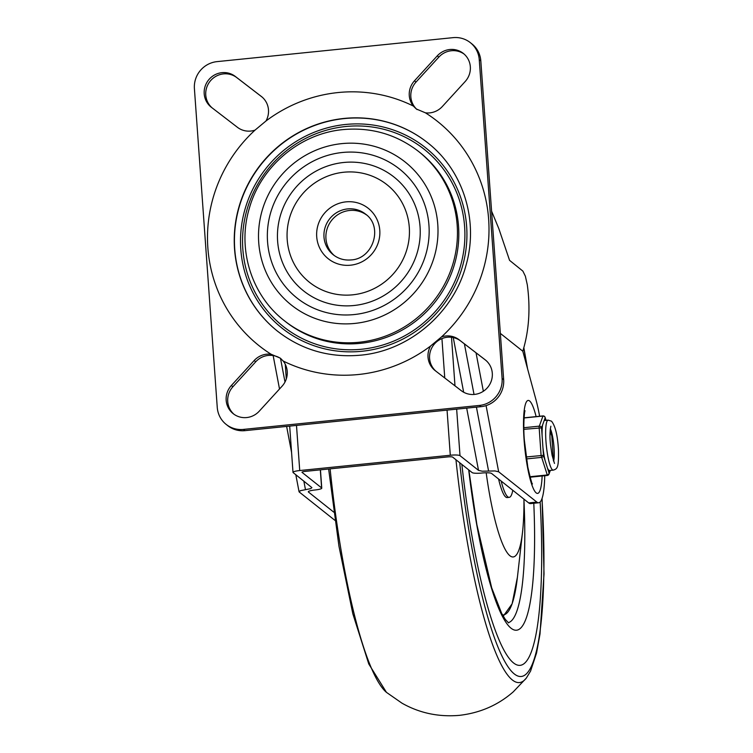 <?xml version="1.0" encoding="UTF-8"?>
<svg xmlns="http://www.w3.org/2000/svg" width="753" height="753" viewBox="0 0 753 753"><rect width="100%" height="100%" fill="white"/><g stroke="black" fill="none" stroke-linecap="round" stroke-linejoin="round"><path stroke-width="1.13" d="M283.175 361.016A143.315 139.117 -51.5 0 0 358.362 374.514A143.315 139.117 -51.5 0 0 430.537 346.051L441.474 336.939A143.315 139.117 -51.5 0 0 425.407 112.818L416.268 108.959L413.331 106.041A143.315 139.117 -51.5 0 0 338.144 92.544A143.315 139.117 -51.5 0 0 265.969 121.007L255.032 130.118A143.315 139.117 -51.5 0 0 271.099 354.249L280.248 358.108L283.175 361.016A19.522 18.947 -51.5 0 1 282.036 386.242L259.239 411.194A19.522 18.947 128.5 0 1 246.673 417.557A19.522 18.947 128.5 0 1 233.157 413.642A19.522 18.947 128.5 0 1 231.359 385.508L254.166 360.546L255.728 361.788A19.522 18.947 128.5 0 1 268.284 355.425A19.522 18.947 128.5 0 1 281.01 358.748M233.957 414.235A19.522 18.947 128.5 0 1 232.922 386.741L255.728 361.788M441.474 336.939A19.522 18.947 -51.5 0 1 445.776 335.998A19.522 18.947 -51.5 0 1 459.057 339.735L485.083 359.727A19.522 18.947 128.5 0 1 485.318 359.915A19.522 18.947 128.5 0 1 491.455 380.5A19.522 18.947 128.5 0 1 474.55 394.412A19.522 18.947 128.5 0 1 461.269 390.675L435.243 370.674A19.522 18.947 -51.5 0 1 435.008 370.495A19.522 18.947 -51.5 0 1 430.537 346.051M255.032 130.118A19.522 18.947 -51.5 0 1 250.73 131.06A19.522 18.947 -51.5 0 1 237.449 127.323L211.424 107.331A19.522 18.947 128.5 0 1 211.188 107.152A19.522 18.947 128.5 0 1 205.051 86.567A19.522 18.947 128.5 0 1 221.947 72.655A19.522 18.947 128.5 0 1 235.237 76.392L261.724 96.751M212.139 107.886A19.522 18.947 128.5 0 1 206.736 87.414A19.522 18.947 128.5 0 1 223.519 73.898A19.522 18.947 128.5 0 1 236.8 77.625L262.1 97.071M265.969 121.007A19.522 18.947 -51.5 0 0 261.498 96.563A19.522 18.947 -51.5 0 0 261.263 96.384M413.331 106.041A19.522 18.947 -51.5 0 1 414.461 80.825L437.267 55.863A19.522 18.947 128.5 0 1 449.833 49.51A19.522 18.947 128.5 0 1 463.349 53.425A19.522 18.947 128.5 0 1 465.147 81.559L442.34 106.512A19.522 18.947 -51.5 0 1 429.784 112.875A19.522 18.947 -51.5 0 1 425.407 112.818M417.068 109.562A19.522 18.947 128.5 0 1 416.023 82.068L438.83 57.106A19.522 18.947 128.5 0 1 451.395 50.743A19.522 18.947 128.5 0 1 464.112 54.065M496.189 396.502A24.924 24.19 128.5 0 1 479.445 405.434L243.426 429.408A24.924 24.19 128.5 0 1 226.173 424.41A24.924 24.19 128.5 0 1 225.646 423.986A24.924 24.19 128.5 0 1 217.25 407.373L194.406 88.619A24.924 24.19 128.5 0 1 200.307 70.556A24.924 24.19 128.5 0 1 217.062 61.624L453.08 37.65A24.924 24.19 128.5 0 1 470.333 42.648A24.924 24.19 128.5 0 1 470.86 43.081A24.924 24.19 128.5 0 1 479.256 59.685L502.1 378.439A24.924 24.19 128.5 0 1 496.189 396.502M226.173 424.41L227.735 425.652A24.924 24.19 -51.5 0 0 244.989 430.65L481.007 406.676A24.924 24.19 -51.5 0 0 497.752 397.744A24.924 24.19 -51.5 0 0 503.663 379.681L480.819 60.927A24.924 24.19 -51.5 0 0 472.423 44.323A24.924 24.19 -51.5 0 0 471.896 43.89L470.333 42.648M271.099 354.249A19.522 18.947 -51.5 0 0 266.722 354.183A19.522 18.947 -51.5 0 0 254.166 360.546M435.968 371.229A19.522 18.947 128.5 0 1 430.556 350.766A19.522 18.947 128.5 0 1 447.338 337.24A19.522 18.947 128.5 0 1 460.62 340.977L485.93 360.414M420.052 226.766A72.693 70.566 128.5 0 1 353.966 305.511A72.693 70.566 128.5 0 1 277.622 241.233A72.693 70.566 128.5 0 1 343.716 162.479A72.693 70.566 128.5 0 1 420.052 226.766M287.213 239.727A62.311 60.485 -51.5 0 0 352.649 294.828A62.311 60.485 -51.5 0 0 409.293 227.331A62.311 60.485 -51.5 0 0 343.857 172.23A62.311 60.485 -51.5 0 0 287.213 239.727M334.276 255.54A25.96 25.207 128.5 0 1 327.273 228.357A25.96 25.207 128.5 0 1 349.552 210.473A25.96 25.207 128.5 0 1 366.523 214.925M333.795 512.162L308.457 492.048A8.311 1.374 -4.1 0 1 308.316 491.813A8.311 1.374 -4.1 0 1 309.737 490.928A8.311 1.374 -4.1 0 1 315.036 489.977A8.311 1.374 175.9 0 0 320.336 489.036A8.311 1.374 175.9 0 0 321.757 488.142A8.311 1.374 175.9 0 0 321.616 487.916L302.075 472.395A4.151 0.687 -4.1 0 1 302 472.282A4.151 0.687 -4.1 0 1 302.715 471.839A4.151 0.687 -4.1 0 1 305.36 471.369L447.79 456.902A4.151 0.687 -4.1 0 1 450.896 456.789A4.151 0.687 -4.1 0 1 452.638 457.109L472.178 472.62A8.311 1.374 175.9 0 0 475.661 473.251A8.311 1.374 175.9 0 0 481.873 473.035A8.311 1.374 -4.1 0 1 488.085 472.809A8.311 1.374 -4.1 0 1 491.577 473.449L528.7 502.919A60.852 10.627 -95.8 0 0 530.554 503.597L538.696 502.769A60.852 10.627 84.2 0 1 536.842 502.1L498.665 471.792L494.919 470.945L482.278 471.209L478.522 470.371L459.998 455.659A8.311 1.374 175.9 0 0 456.506 455.019A8.311 1.374 175.9 0 0 450.294 455.245L299.732 470.54A8.311 1.374 175.9 0 0 294.432 471.482A8.311 1.374 175.9 0 0 293.002 472.376A8.311 1.374 175.9 0 0 293.152 472.602L311.902 487.633L310.669 488.641L300.287 490.711L299.27 492.038L334.944 520.361M539.628 416.249A60.852 10.627 84.2 0 0 535.788 399.081L522.798 351.218L500.35 333.391M522.798 351.218C529.048 330.699 530.545 308.523 527.279 284.69L525.368 276.2L522.883 271.108L509.565 260.35L498.844 228.696L491.587 211.141M538.696 502.769A60.852 10.627 84.2 0 0 544.739 475.717M461.862 464.432A216.007 37.706 84.2 0 0 520.125 665.341A216.007 37.706 84.2 0 0 540.155 501.987A216.007 37.706 84.2 0 1 520.125 665.341A216.007 37.706 84.2 0 1 461.862 464.432M512.784 490.278A47.768 8.339 -95.8 0 1 509.226 497.347A47.768 8.339 -95.8 0 1 501.159 481.054M509.226 497.347L507.193 497.554A47.768 8.339 -95.8 0 1 498.571 479.002M523.947 499.154A107.481 18.759 -95.8 0 1 522.516 532.23A107.481 18.759 -95.8 0 1 486.184 472.79M550.029 432.674A12.462 2.174 -95.8 0 1 551.817 436.072L553.417 460.648M548.146 420.118A25.131 4.386 84.2 0 0 546.123 443.404A25.131 4.386 84.2 0 0 552.438 469.825A25.131 4.386 84.2 0 0 553.229 470.126C557.785 468.912 558.67 466.804 558.5 450.35C557.662 435.563 555.319 425.831 551.488 421.172L548.146 420.118L544.588 420.475A25.131 4.386 84.2 0 0 544.127 420.673L542.584 424.984A25.131 4.386 84.2 0 0 542.113 435.836L542.941 447.63A25.131 4.386 84.2 0 0 545.116 460.638L543.506 455.584L542.64 455.414L526.14 456.986M550.076 470.446L549.088 473.185A2.08 1.572 162.4 0 1 548.448 474.381A2.08 1.572 162.4 0 1 547.902 474.738A2.08 1.572 162.4 0 1 546.989 475.002L529.98 476.724M545.116 460.638L547.487 468.131A25.131 4.386 84.2 0 0 548.881 470.192A25.131 4.386 84.2 0 0 549.662 470.484L553.229 470.126M544.127 420.673L545.163 417.774A2.08 1.572 -17.6 0 0 545.106 417.36L546.047 420.334M542.113 435.836L541.548 427.883A2.08 1.92 -160.3 0 0 539.186 426.16L523.843 427.713M551.46 434.952A16.613 2.899 84.2 0 0 550.132 430.622M550.208 429.718A17.865 3.116 -95.8 0 1 552.25 437.521M231.359 385.508L232.922 386.741M235.237 76.392L236.8 77.625M479.445 405.434L481.007 406.676M479.256 59.685L480.819 60.927M344.055 118.437A120.461 116.941 128.5 0 1 427.459 142.599C463.076 170.159 479.04 220.469 465.994 265.376C453.4 313.21 408.832 350.992 360.348 355.2C329.343 357.92 301.774 349.947 277.641 331.282A120.461 116.941 128.5 0 1 239.765 204.261A120.461 116.941 128.5 0 1 344.055 118.437M358.993 342.267A107.999 104.836 -51.5 0 0 452.497 265.31A107.999 104.836 -51.5 0 0 418.536 151.428C396.436 134.382 371.342 127.097 343.255 129.582C300.268 133.385 261.244 166.027 249.459 207.894C236.931 248.452 251.21 295.072 284.22 320.599A107.999 104.836 -51.5 0 0 358.993 342.267M341.806 143.625A91.386 88.713 128.5 0 1 437.775 224.441A91.386 88.713 128.5 0 1 354.701 323.432A91.386 88.713 128.5 0 1 258.731 242.626A91.386 88.713 128.5 0 1 341.806 143.625M267.55 241.732A82.378 79.969 -51.5 0 0 354.061 314.575A82.378 79.969 -51.5 0 0 428.956 225.335A82.378 79.969 -51.5 0 0 342.446 152.483A82.378 79.969 -51.5 0 0 267.55 241.732M418.536 151.428L419.91 152.52A107.999 104.836 128.5 0 1 453.861 266.402A107.999 104.836 128.5 0 1 360.358 343.349A107.999 104.836 128.5 0 1 285.585 321.682L284.22 320.599M427.563 142.675A120.461 116.941 -51.5 0 0 344.253 118.588A120.461 116.941 -51.5 0 0 239.981 204.355A120.461 116.941 -51.5 0 0 277.735 331.367M345.74 126.513A113.195 109.882 -51.5 0 0 242.833 249.139A113.195 109.882 -51.5 0 0 361.704 349.232A113.195 109.882 -51.5 0 0 464.61 226.615A113.195 109.882 -51.5 0 0 345.74 126.513M361.854 351.274A115.275 111.896 128.5 0 1 240.8 249.347A115.275 111.896 128.5 0 1 345.599 124.471A115.275 111.896 128.5 0 1 466.644 226.408A115.275 111.896 128.5 0 1 361.854 351.274M333.278 254.796A25.96 25.207 128.5 0 1 325.117 227.415A25.96 25.207 128.5 0 1 347.594 208.92A25.96 25.207 128.5 0 1 365.572 214.125C383.352 226.531 373.29 258.919 351.067 259.936C344.394 260.519 338.464 258.806 333.278 254.796M350.522 265.197A32.191 31.25 -51.5 0 0 379.785 230.324A32.191 31.25 -51.5 0 0 345.985 201.86A32.191 31.25 -51.5 0 0 316.712 236.734A32.191 31.25 -51.5 0 0 350.522 265.197M459.057 339.735L460.62 340.977M503.663 379.681L502.1 378.439M414.461 80.825L416.023 82.068M244.989 430.65L243.426 429.408M437.267 55.863L438.83 57.106M299.732 470.54L296.494 425.417M464.403 343.876L474.023 394.459M476.433 407.147L488.593 471.077M451.508 337.278L454.991 385.847M456.657 409.152L459.998 455.659M308.457 492.048L308.429 491.568M536.117 416.607A46.733 8.161 84.2 0 0 529.585 400.954A46.733 8.161 84.2 0 0 524.088 439.95A46.733 8.161 84.2 0 0 533.792 489.525A46.733 8.161 84.2 0 0 542.141 475.981M476.037 352.818L483.351 391.259M486.08 405.613L498.665 471.792M536.842 502.1L528.7 502.919M450.294 455.245L447.056 410.131M444.759 377.987L441.936 338.596M320.317 469.844L321.616 487.916M478.522 470.371L466.681 408.135M463.66 392.228L453.259 337.57M280.511 358.4L285.001 382.025M303.845 481.092L305.473 489.676M330.115 468.846A233.072 40.681 84.2 0 0 386.449 692.355L401.989 703.18C419.515 713.1 438.66 717.157 459.424 715.35C480.122 712.95 498.062 705.119 513.235 691.875L526.281 678.152L530.564 671.102L536.56 652.992L539.995 634.064L544.024 573.937L542.094 498.317M455.951 459.735A233.072 40.681 84.2 0 0 526.281 678.152M459.707 462.719A227.208 39.655 84.2 0 0 517.283 675.789A227.208 39.655 84.2 0 0 541.981 498.646M527.185 367.379A227.208 39.655 84.2 0 0 523.74 348.018M468.695 469.853A180.701 31.541 84.2 0 0 512.906 629.433A180.701 31.541 84.2 0 0 533.792 503.268M508.247 622.665A172.39 30.092 84.2 0 0 523.956 500.143M503.23 616.227L512.125 603.812L517.424 577.175A164.163 28.652 -95.8 0 1 502.515 614.966M526.422 458.925L541.407 457.4A2.08 1.572 -17.6 0 0 542.866 456.779A2.08 1.572 -17.6 0 0 543.506 455.584L542.941 447.63M523.872 429.314L541.548 427.883L542.584 424.984M548.721 474.606A2.08 1.92 -160.3 0 0 549.088 473.185L547.487 468.131M550.302 428.768A17.865 3.116 -95.8 0 1 553.784 444.807A17.865 3.116 -95.8 0 1 553.606 461.213M524.069 417.962L542.809 416.061A2.08 1.92 19.7 0 1 545.163 417.774L545.972 420.334M547.375 475.322L541.087 455.471L539.101 426.791L542.979 415.938M273.151 355.557L279.514 389M286.629 426.424L291.571 452.412M295.816 474.719L299.054 491.728M532.465 483.915C532.155 484.772 530.601 479.172 527.806 467.114L524.389 440.411C523.194 428.146 524.173 412.296 525.029 410.79L525.029 410.809M321.757 488.142L320.449 469.834M293.002 472.376L289.689 426.113M286.309 378.919L285.255 364.273M328.628 468.997L338.972 546.302L352.846 613.846L368.772 663.958L386.449 692.355M527.571 368.782L523.834 347.679M468.837 469.966L476.875 524.615L491.69 587.858L501.658 613.375L505.31 619.437L508.586 622.882M522.516 532.23L517.424 577.175M550.33 470.418L549.012 474.089A2.08 2.08 0 0 1 547.262 475.463L530.112 477.204M545.106 417.36A2.08 2.08 0 0 0 542.913 415.92L524.079 417.83M554.481 463.434L552.053 455.151L550.547 444.929C549.699 437.832 549.794 431.601 550.857 426.226L550.848 426.236"/></g></svg>
